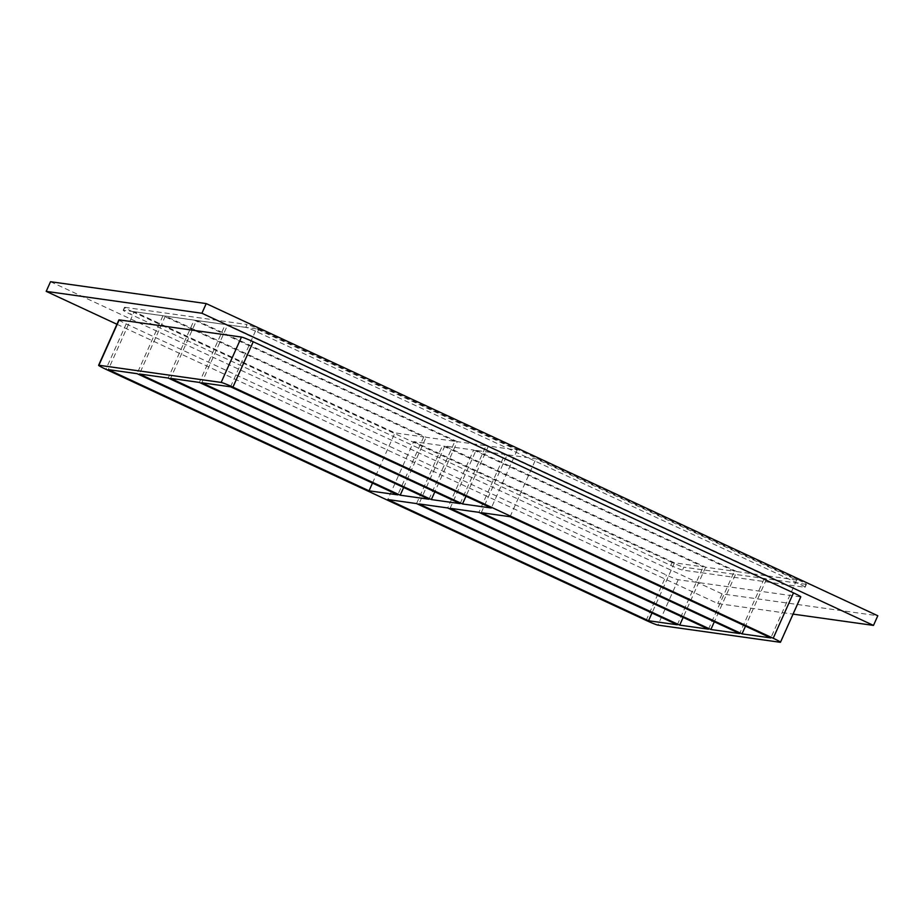 <?xml version="1.0" encoding="UTF-8"?>
<svg xmlns="http://www.w3.org/2000/svg" width="924" height="924" viewBox="0 0 924 924"><rect width="100%" height="100%" fill="white"/><g stroke="black" fill="none" stroke-linecap="round" stroke-linejoin="round"><path stroke-width="0.69" stroke-dasharray="4.62 3.46" d="M450.115 508.292L476.033 450.369L504.804 454.412L478.898 512.335M504.804 454.412L765.557 575.617L739.65 633.541M460.129 503.615L486.047 445.691L457.264 441.649L434.811 491.845M486.047 445.691L225.294 324.486L199.376 382.421M481.277 512.67L507.195 454.747L535.966 458.789L796.719 579.995L770.812 637.918M507.195 454.747L767.948 575.952L745.495 626.149M230.55 386.798L256.456 328.863L517.209 450.069L488.438 446.026L465.973 496.223M488.438 446.026L227.685 324.821L201.767 382.755M473.642 450.034L734.395 571.24L705.613 567.197L444.86 445.992L473.642 450.034L447.724 507.957M708.477 629.163L734.395 571.24M428.967 499.237L454.885 441.314L426.103 437.271L165.35 316.066L139.443 374.001M454.885 441.314L194.132 320.108L168.214 378.043M476.033 450.369L736.786 571.575L714.321 621.771M457.264 441.649L196.512 320.443L170.605 378.378M194.132 320.108L165.35 316.066M225.294 324.486L196.512 320.443M256.456 328.863L227.685 324.821M257.553 332.097L258.847 329.198A10.603 0.681 -155.9 0 0 247.078 324.509L245.784 327.396A10.603 0.681 24.1 0 1 257.553 332.097L797.816 583.229A10.603 0.681 24.1 0 1 805.104 587.214A10.603 0.681 24.1 0 1 804.804 587.248L682.536 570.073A10.603 0.681 24.1 0 1 670.766 565.384L130.503 314.252A10.603 0.681 24.1 0 1 123.215 310.256A10.603 0.681 24.1 0 1 123.516 310.221L245.784 327.396M258.847 329.198L799.11 580.33L797.816 583.229M804.804 587.248L806.098 584.349A10.603 0.681 -155.9 0 0 806.398 584.326A10.603 0.681 -155.9 0 0 799.11 580.33M806.098 584.349L683.829 567.174L682.536 570.073M670.766 565.384L672.06 562.485A10.603 0.681 -155.9 0 0 683.829 567.174M672.06 562.485L131.797 311.353L130.503 314.252M123.516 310.221L124.809 307.334A10.603 0.681 -155.9 0 0 124.509 307.369A10.603 0.681 -155.9 0 0 131.797 311.353M124.809 307.334L247.078 324.509M736.786 571.575L765.557 575.617M767.948 575.952L796.719 579.995M413.698 441.614L674.451 562.82L703.233 566.862L442.481 445.657L413.698 441.614L387.791 499.538M134.188 311.688L162.959 315.731L423.712 436.937L394.941 432.894L134.188 311.688L108.281 369.623M517.209 450.069L491.302 507.992M403.649 487.468L426.103 437.271M444.86 445.992L418.953 503.915M510.06 516.712L535.966 458.789M705.613 567.197L683.159 617.394M423.712 436.937L397.805 494.86M372.488 483.09L394.941 432.894M416.562 503.58L442.481 445.657M674.451 562.82L651.998 613.016M677.315 624.786L703.233 566.862M162.959 315.731L137.052 373.666M116.955 324.266L717.775 603.545L793.069 614.114M118.896 319.912A10.603 0.681 -155.9 0 0 126.184 323.908L666.447 575.028A10.603 0.681 -155.9 0 0 678.216 579.729L800.484 596.904A10.603 0.681 -155.9 0 0 800.785 596.869M50.52 281.716L722.094 593.889L877.8 615.754M722.094 593.889L717.775 603.545M780.191 642.284L800.484 596.904M126.184 323.908L105.89 369.277M646.153 620.408L666.447 575.028M678.216 579.729L657.923 625.109M805.104 587.214L806.398 584.326M124.509 307.369L123.215 310.256"/><path stroke-width="1.39" d="M478.898 512.335L739.65 633.541L710.868 629.498L450.115 508.292L478.898 512.335M199.376 382.421L460.129 503.615L431.358 499.572L170.605 378.378L199.376 382.421M742.03 633.876L481.277 512.67L510.06 516.712L770.812 637.918L742.03 633.876L745.495 626.149M465.973 496.223L462.52 503.95L201.767 382.755L230.55 386.798L491.302 507.992L462.52 503.95M447.724 507.957L708.477 629.163L679.706 625.121L418.953 503.915L447.724 507.957M400.196 495.195L139.443 374.001L168.214 378.043L428.967 499.237L400.196 495.195L403.649 487.468M714.321 621.771L710.868 629.498M434.811 491.845L431.358 499.572M241.464 337.052L221.159 382.432A10.603 0.681 24.1 0 1 232.929 387.133L253.234 341.753A10.603 0.681 -155.9 0 0 241.464 337.052L119.196 319.877A10.603 0.681 -155.9 0 0 118.896 319.912L98.602 365.292A10.603 0.681 24.1 0 1 98.891 365.257L119.196 319.877M221.159 382.432L98.891 365.257M780.48 642.249L800.785 596.869A10.603 0.681 -155.9 0 0 793.497 592.885L773.203 638.253A10.603 0.681 24.1 0 1 780.48 642.249A10.603 0.681 24.1 0 1 780.191 642.284L657.923 625.109A10.603 0.681 24.1 0 1 646.153 620.408L105.89 369.277A10.603 0.681 24.1 0 1 98.602 365.292M773.203 638.253L232.929 387.133M387.791 499.538L416.562 503.58L677.315 624.786L648.544 620.743L387.791 499.538M369.034 490.817L108.281 369.623L137.052 373.666L397.805 494.86L369.034 490.817L372.488 483.09M683.159 617.394L679.706 625.121M651.998 613.016L648.544 620.743M793.069 614.114L873.48 625.409L201.906 313.248L46.2 291.372L116.955 324.266M793.497 592.885L253.234 341.753M873.48 625.409L877.8 615.754L206.225 303.592L50.52 281.716L46.2 291.372M206.225 303.592L201.906 313.248"/></g></svg>
